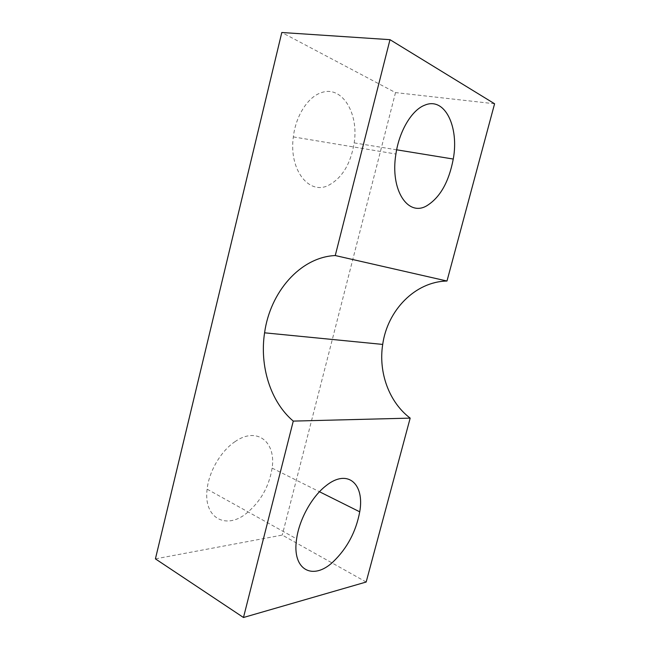 <?xml version="1.0" encoding="UTF-8"?>
<svg xmlns="http://www.w3.org/2000/svg" width="650" height="650" viewBox="0 0 650 650"><rect width="100%" height="100%" fill="white"/><g stroke="black" fill="none" stroke-linecap="round" stroke-linejoin="round"><path stroke-width="0.49" stroke-dasharray="3.25 2.44" d="M235.178 441.553C221.187 450.71 208.991 471.185 207.131 489.174C203.287 518.115 226.021 530.01 246.366 513.411C260.536 501.719 269.116 486.614 272.114 468.114C276.193 442 257.148 426.213 235.178 441.553M366.169 582.026L282.262 535.072L155.415 558.87M328.567 185.299C342.144 178.035 350.683 163.898 354.177 142.878C358.914 113.376 342.111 84.996 321.254 92.69C307.913 96.899 295.742 115.879 293.337 136.898C288.722 170.064 309.213 195.398 328.567 185.299M494.585 103.764L395.501 92.593L281.799 32.5M395.501 92.593L282.262 535.072M207.131 489.174L296.619 538.883M272.114 468.114L319.475 491.741M354.177 142.878L396.646 149.809M293.337 136.898L395.907 154.026"/><path stroke-width="0.97" d="M325.739 485.964C311.911 496.689 299.219 519.488 296.619 538.883C291.631 570.148 312.983 580.994 333.125 561.819C347.157 548.34 356.021 531.676 359.726 511.818C364.829 483.795 347.514 468.114 325.739 485.964M335.254 255.539C300.219 257.14 270.132 292.159 264.582 332.816C259.472 366.145 270.465 401.838 293.272 421.102L410.174 418.121L366.169 582.026L243.474 617.5L155.415 558.87L281.799 32.5L389.992 39.674L335.254 255.539L446.989 281.027L494.585 103.764L389.992 39.674M293.272 421.102L243.474 617.5M426.969 205.652C440.148 197.389 448.914 181.854 453.261 159.047C459.241 127.034 444.917 96.452 424.71 105.186C411.816 110.004 399.23 131.016 395.907 154.026C389.87 190.377 408.184 217.197 426.969 205.652M410.174 418.121C388.976 402.196 378.292 372.279 382.704 344.419C387.416 310.391 415.074 281.637 446.989 281.027M319.475 491.741L359.726 511.818M396.646 149.809L453.261 159.047M264.582 332.816L382.704 344.419"/></g></svg>
